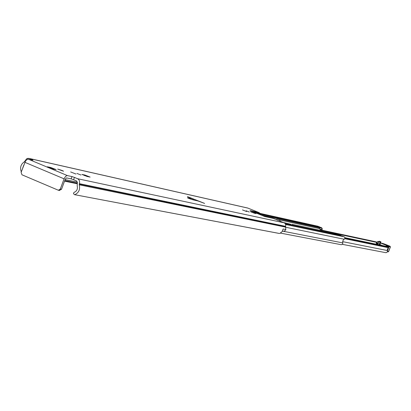 <?xml version="1.0" encoding="UTF-8"?>
<svg xmlns="http://www.w3.org/2000/svg" width="411" height="411" viewBox="0 0 411 411"><rect width="100%" height="100%" fill="white"/><g stroke="black" fill="none" stroke-linecap="round" stroke-linejoin="round"><path stroke-width="0.62" d="M73.584 179.715L71.113 178.872L71.971 176.56L74.442 177.408L73.584 179.715L76.687 181.02L77.355 182.838L77.186 185.823C77.91 189.039 76.847 191.233 73.99 192.405L73.456 193.555L74.453 194.65L279.126 233.412M62.128 170.488L63.53 171.233L57.684 169.075L62.128 170.488M80.998 175.024L76.908 173.421L80.998 175.024M75.973 174.028L70.641 171.942L75.973 174.028M246.564 211.521L242.475 209.908L246.564 211.521M249.292 212.035L246.153 210.797L249.292 212.035M285.809 229.518L284.823 230.936L283.148 231.275M32.335 160.064L32.433 159.797L32.978 160.208L27.701 159.119L25.616 160.773L21.115 172.389L21.978 174.803L58.398 190.262L60.294 189.039L61.522 189.281L65.308 179.088L66.51 177.896L71.113 178.872M204.616 203.424L198.061 200.989L191.773 199.484L187.442 197.706L192.492 198.703L187.431 196.597L204.616 203.424M52.824 168.942L47.322 166.789L50.661 167.462L56.137 169.604L52.824 168.942M84.913 175.035L90.137 177.084L87.158 176.489L81.907 174.428L84.913 175.035L84.666 175.692M254.419 213.247L250.391 211.66L256.058 213.581L254.419 213.247M279.757 233.427L282.064 231.732L283.128 228.984L285.871 229.533L285.532 227.119L285.789 224.838L284.736 223.111L273.351 218.411L264.735 216.535L250.022 210.545L258.848 212.518L247.746 208.043L28.986 158.389M32.433 159.797L29.422 158.533L248.136 208.161M71.971 176.56L67.147 175.548L65.611 176.355L64.25 178.425L60.294 189.039M74.442 177.408L77.545 178.708C79.39 179.741 80.001 181.4 79.374 183.686L79.22 184.801C80.32 189.291 78.933 192.559 75.054 194.588M197.501 200.866L198.061 200.989M192.492 198.703L193.524 199.936M258.848 212.518L260.009 213.294L252.888 211.711M264.458 216.422L273.351 218.411M260.019 214.614L260.281 213.925L255.996 212.975M260.281 213.925L260.009 213.294M22.672 168.161L23.797 165.109M21.31 171.855L21.249 171.736C19.8 167.513 20.863 164.179 24.434 161.734L26.607 158.816L27.897 158.333L29.422 158.533M61.522 189.281L59.307 190.406M189.723 198.79L188.757 197.876M344.932 237.692L388.138 246.718L388.765 247.417L387.388 249.123L387.414 251.702L386.633 252.544L385.693 252.662M376.461 243.533L376.373 242.32L320.436 230.355M320.22 229.821L375.818 241.776L376.373 242.32M377.899 244.576L378.947 241.879L376.846 241.915L379.481 241.252L380.278 241.642L379.045 244.817M376.856 241.935L376.604 242.547L377.858 243.178L377.529 243.98L376.235 243.492L377.529 243.98M379.62 244.935L380.833 241.817L380.278 241.642M380.833 241.817L379.481 241.252M377.313 242.911L376.908 243.646M378.947 241.879L380.113 241.581M390.388 246.913L386.54 245.968L386.268 245.31L380.463 242.999M386.766 246.43L386.659 245.341L390.106 246.292L385.061 244.232L380.494 242.916L382.667 243.42M386.391 246.353L386.335 245.352M382.035 245.444L379.887 244.478M386.273 245.917L386.042 246.281M385.831 244.971L382.168 243.507L383.468 243.754L387.121 245.208L385.652 244.925M290.906 224.308L283.333 222.464M341.407 235.852L335.438 233.715L331.014 232.662L291.81 224.278M261.149 215.076L322.183 228.367L321.726 229.549L319.958 229.163M278.401 220.46L276.331 219.623M322.183 228.367L319.126 227.129L321.114 227.535L260.302 214.116M272.041 217.46L272.95 218.272M280.117 221.159L279.624 219.931L278.622 218.904M318.818 227.709L319.748 228.655L320.457 230.407M285.522 224.031L342.24 236.032L344.541 237.034L344.957 238.221L342.81 240.795L342.723 244.077L341.366 244.72M321.967 230.196L322.167 228.398M319.922 227.268L260.389 213.879M317.713 226.204L320.005 227.062M321.423 227.632L322.152 228.352M338.489 234.938L340.806 235.452M64.691 180.748L77.176 183.327M28.179 159.129L67.368 175.574M77.545 178.708L284.232 222.834M77.232 183.167L64.748 180.588M65.102 179.643L77.453 182.217M65.108 179.622L77.453 182.196M79.22 184.801L285.532 227.119M79.225 184.077L285.532 226.615M79.374 183.686L285.635 226.343M24.835 162.304L64.085 178.831M252.041 211.999L251.902 212.369M50.661 167.462L50.394 168.181M188.058 198.107L187.442 197.706M191.444 199.392L191.773 199.484M193.807 200.029L194.192 200.131M194.105 200.095L194.475 200.203M342.62 241.647L387.429 250.54M344.798 238.699L388.626 247.751M388.678 247.181L344.973 238.087M344.937 238.329L388.765 247.417M377.139 242.058L376.892 242.696M380.925 241.802L379.702 244.956L380.925 241.802M376.522 243.641L376.291 244.242M376.409 243.589L376.163 244.216M375.988 244.18L376.25 243.502L375.973 244.175M377.015 242.017L376.774 242.639M387.516 251.291L388.575 251.583M390.106 246.292L390.378 246.944L388.565 251.614L388.01 251.922M390.065 246.287L390.337 246.934L388.523 251.609L387.393 251.748L388.606 251.614L390.419 246.944L389.5 246.009L385.061 244.232M386.268 245.31L386.659 245.341M387.927 246.672L387.83 245.557M387.511 250.864L389.176 245.999M385.071 244.232L382.667 243.399M387.121 245.208L382.307 243.631M383.915 244.304L383.468 243.754M382.425 243.682L382.168 243.507M283.477 222.526L285.65 222.988M292.077 224.365L331.307 232.749M285.316 223.692L340.883 235.482M260.297 214.136L321.345 227.602M279.624 219.931L319.748 228.655M285.573 227.232L344.218 239.248M283.575 231.321L342.805 242.906M321.828 229.276L322.214 229.359M285.707 224.493L344.182 236.813M260.122 213.427L318.093 226.291M278.432 218.827L277.939 220.126M276.783 219.721L277.281 218.421M64.542 181.148L77.062 183.727M74.453 194.65L279.31 233.469M282.455 231.141L283.205 231.285M58.398 190.262L59.631 190.499M260.384 213.9L260.101 214.645M191.572 199.417L187.868 198.03M193.987 200.065L191.603 199.427M197.763 200.897L194.223 200.121M342.502 244.37L385.729 252.667M376.846 241.915L376.604 242.547M280.472 233.114L341.397 244.73M260.101 213.407L317.893 226.23"/></g></svg>
